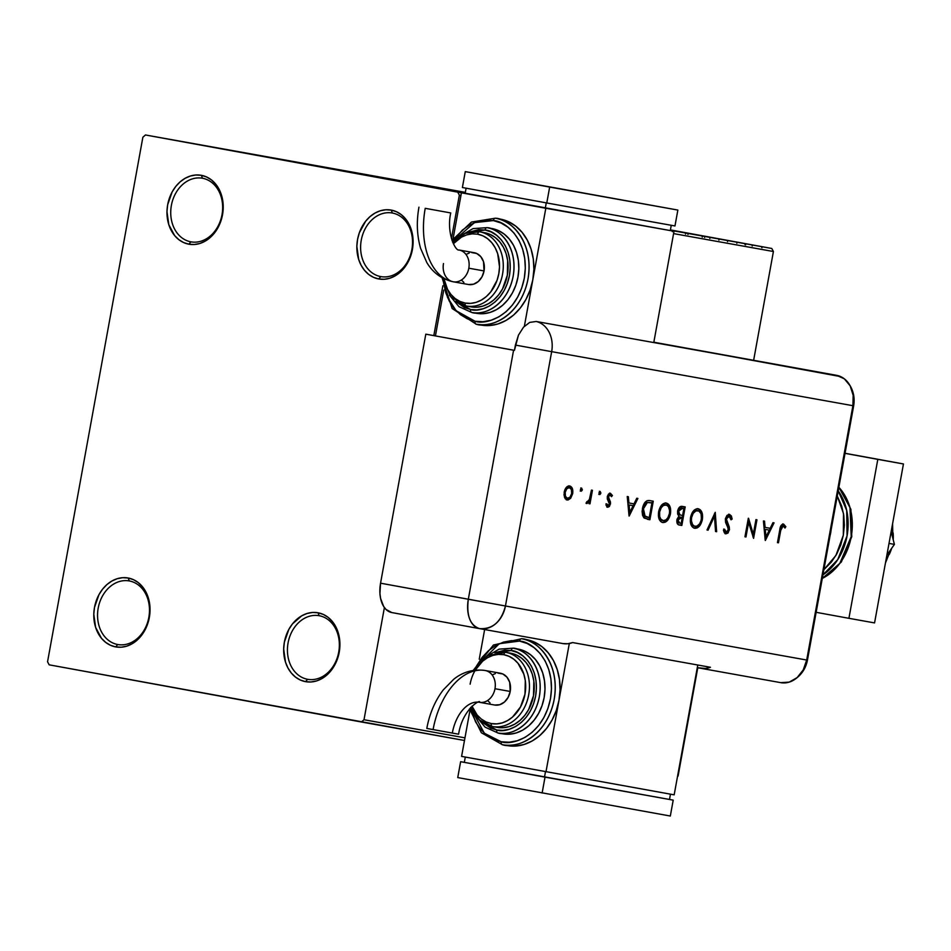 <?xml version="1.0" encoding="UTF-8"?>
<svg xmlns="http://www.w3.org/2000/svg" width="951" height="951" viewBox="0 0 951 951"><rect width="100%" height="100%" fill="white"/><g stroke="black" fill="none" stroke-linecap="round" stroke-linejoin="round"><path stroke-width="1.43" d="M380.804 276.598A32.31 25.736 -79.8 0 0 411.89 249.447A32.31 25.736 -79.8 0 0 392.359 213.024L391.23 210.088A35.009 27.888 100.2 0 1 412.401 249.542A35.009 27.888 100.2 0 1 378.712 278.964L380.804 276.598A32.31 25.736 100.2 0 1 361.249 240.223A32.31 25.736 100.2 0 1 392.276 213A32.31 25.736 100.2 0 1 392.359 213.024A32.31 25.736 100.2 0 1 411.902 249.4A32.31 25.736 100.2 0 1 380.875 276.61A32.31 25.736 100.2 0 1 380.804 276.598L378.712 278.964L373.481 277.323L368.691 274.423L364.53 270.369L361.154 265.329L358.693 259.48L356.851 246.321L357.552 239.497L359.3 232.876L365.648 221.214L370.01 216.614L374.944 213.095L380.257 210.777L385.761 209.767L391.23 210.088L396.46 211.728L401.251 214.629L405.411 218.682L411.26 229.56L412.71 235.979L412.401 249.542L407.92 262.345L404.306 267.837L395.01 275.945L389.684 278.263L384.18 279.285L378.712 278.964A35.009 27.888 100.2 0 1 357.552 239.497A35.009 27.888 100.2 0 1 391.23 210.088L392.359 213.024A32.31 25.736 -79.8 0 0 361.261 240.175A32.31 25.736 -79.8 0 0 380.804 276.598M190.925 241.839A32.31 25.736 -79.8 0 0 222.011 214.676A32.31 25.736 -79.8 0 0 202.48 178.253L201.35 175.317A35.009 27.888 100.2 0 1 222.522 214.783A35.009 27.888 100.2 0 1 188.833 244.193L190.925 241.839A32.31 25.736 100.2 0 1 171.37 205.452A32.31 25.736 100.2 0 1 202.408 178.241A32.31 25.736 100.2 0 1 202.48 178.253A32.31 25.736 100.2 0 1 222.023 214.629A32.31 25.736 100.2 0 1 190.996 241.851A32.31 25.736 100.2 0 1 190.925 241.839L188.833 244.193L183.602 242.553L178.824 239.652L174.651 235.598L168.814 224.721L166.972 211.55L167.673 204.738L172.155 191.936L175.769 186.444L180.131 181.855L185.065 178.336L190.378 176.018L195.882 174.996L201.35 175.317L206.581 176.957L211.372 179.858L215.544 183.912L221.381 194.8L223.223 207.96L222.522 214.783L220.775 221.405L214.427 233.066L210.064 237.667L205.131 241.185L199.805 243.504L194.313 244.514L188.833 244.193A35.009 27.888 100.2 0 1 167.673 204.738A35.009 27.888 100.2 0 1 201.35 175.317L202.48 178.253A32.31 25.736 -79.8 0 0 171.382 205.404A32.31 25.736 -79.8 0 0 190.925 241.839M117.746 644.528A32.31 25.736 -79.8 0 0 148.832 617.377A32.31 25.736 -79.8 0 0 129.3 580.942L128.171 578.006A35.009 27.888 100.2 0 1 149.343 617.472A35.009 27.888 100.2 0 1 115.653 646.894L117.746 644.528A32.31 25.736 100.2 0 1 98.191 608.153A32.31 25.736 100.2 0 1 129.217 580.93A32.31 25.736 100.2 0 1 129.3 580.942A32.31 25.736 100.2 0 1 148.843 617.33A32.31 25.736 100.2 0 1 117.817 644.54A32.31 25.736 100.2 0 1 117.746 644.528L115.653 646.894L110.423 645.253L105.632 642.341L101.472 638.299L95.635 627.41L93.792 614.239L94.494 607.427L98.975 594.625L102.589 589.144L106.952 584.544L111.885 581.025L117.199 578.707L122.703 577.685L128.171 578.006L133.402 579.646L138.192 582.547L142.353 586.601L145.741 591.653L148.201 597.49L149.652 603.909L149.343 617.472L147.595 624.094L141.247 635.755L136.885 640.356L131.951 643.875L126.626 646.193L121.122 647.203L115.653 646.894A35.009 27.888 100.2 0 1 94.494 607.427A35.009 27.888 100.2 0 1 128.171 578.006L129.3 580.942A32.31 25.736 -79.8 0 0 98.203 608.105A32.31 25.736 -79.8 0 0 117.746 644.528M307.613 679.299A32.31 25.736 -79.8 0 0 338.711 652.136A32.31 25.736 -79.8 0 0 319.167 615.713L318.05 612.777A35.009 27.888 100.2 0 1 339.222 652.243A35.009 27.888 100.2 0 1 305.533 681.653L307.613 679.299A32.31 25.736 100.2 0 1 288.07 642.912A32.31 25.736 100.2 0 1 319.096 615.701A32.31 25.736 100.2 0 1 319.167 615.713A32.31 25.736 100.2 0 1 338.722 652.089A32.31 25.736 100.2 0 1 307.684 679.311A32.31 25.736 100.2 0 1 307.613 679.299L305.533 681.653L300.302 680.013L295.511 677.112L291.351 673.058L287.975 668.018L285.514 662.169L283.671 649.01L284.361 642.198L288.842 629.396L292.468 623.904L301.764 615.784L307.078 613.478L312.582 612.456L318.05 612.777L323.281 614.417L328.071 617.318L332.232 621.372L335.608 626.412L339.531 638.68L339.222 652.243L337.474 658.865L331.114 670.526L321.83 678.645L316.505 680.952L311.001 681.974L305.533 681.653A35.009 27.888 100.2 0 1 284.361 642.198A35.009 27.888 100.2 0 1 318.05 612.777L319.167 615.713A32.31 25.736 -79.8 0 0 288.082 642.864A32.31 25.736 -79.8 0 0 307.613 679.299M391.325 179.656L306.293 164.273L391.325 179.656M142.876 137.229L47.55 661.789L49.179 664.832L464.48 740.484L361.416 721.999L364.007 719.741L384.394 607.57L364.007 719.741L464.968 737.845L364.007 719.741L361.416 721.999L49.179 664.832L47.55 661.789L142.876 137.229L145.467 134.971L465.336 192.364L145.467 134.971L142.876 137.229M771.784 248.473L670.348 230.273L771.784 248.473L670.419 229.916L771.784 248.473L773.413 251.516L753.668 360.144L773.413 251.516L771.784 248.473M476.427 324.243L489.408 325.551L497.872 323.982L506.051 320.416L513.647 315.007L520.352 307.934L525.915 299.482L530.123 289.984L532.81 279.796L545.815 208.269L674.009 231.259L653.777 342.562L674.009 231.259L545.303 208.174L546.266 202.872L545.303 208.174L145.467 134.971L674.009 231.259L461.425 192.815L465.134 193.481L466.097 188.203L465.134 193.493L461.425 192.815L545.815 208.269L524.37 326.252L532.81 279.796L533.88 269.311L533.285 258.934L531.05 249.055L527.258 240.068L522.063 232.306L515.656 226.076L508.298 221.607L500.25 219.087A53.85 42.902 -79.8 0 0 500.131 219.063A53.85 42.902 -79.8 0 0 500 219.039M762.821 246.856L763.712 247.022M752.193 246.012L752.396 244.954L753.715 245.227L742.065 243.099L752.966 245.061M727.99 240.615L729.572 240.888M710.944 237.56L711.8 237.702M693.6 234.445L675.246 231.093L693.6 234.445M719.741 239.129L720.894 239.331M722.261 239.533L740.77 242.909L722.261 239.533M678.087 776.075L697.772 667.757L678.087 776.075M433.822 335.596L442.869 285.776L433.822 335.596M451.44 238.642L459.345 195.181L460.938 195.466L459.345 195.181L457.716 192.138L459.345 195.181L451.44 238.642M673.581 233.601L773.413 251.516L673.581 233.601M671.454 230.475L670.348 230.273L671.454 230.475M673.177 230.784L670.36 230.261L673.177 230.784M675.032 231.105L670.36 230.249L675.032 231.105M679.656 231.937L670.36 230.237L679.656 231.937M684.351 232.769L685.291 232.947M673.641 230.82L672.904 230.677M686.872 233.233L687.525 233.352M687.466 233.28L686.36 233.09M703.051 236.145L704.215 236.347M689.011 233.566L701.517 235.86L688.167 233.423L689.011 233.566L688.155 233.423L687.953 234.481M702.254 237.084L702.444 236.026L689.95 233.756L701.517 235.86M696.31 234.885L701.481 235.836L696.31 234.885M702.563 236.026L709.042 237.215L702.563 236.026M704.144 236.276L703.039 236.086M705.701 236.561L718.195 238.856L704.834 236.407L705.701 236.561L704.834 236.407L704.632 237.465M725.09 240.068L712.988 237.869L725.09 240.068M725.898 240.199L732.068 241.328L725.898 240.199M737.893 242.35L737.275 242.243M744.799 243.611L745.489 243.753M746.523 243.908L745.418 243.706M761.917 247.783L761.489 246.618M754.975 245.429L753.24 245.108L754.975 245.429M718.932 240.068L719.122 239.01L718.195 238.856M727.515 241.613L727.598 240.532M759.576 246.261L755.344 245.501L759.576 246.261M889.233 554.457A32.31 25.736 -79.8 0 0 891.622 548.37L889.233 554.457M893.215 539.716A32.31 25.736 -79.8 0 0 893.12 532.869L893.215 539.728M830.033 535.865A35.009 27.888 -79.8 0 0 831.115 529.873L830.033 535.865M838.853 487.292L849.968 507.572L851.216 536.626L839.828 563.361L822.306 578.398A53.85 42.902 -79.8 0 0 838.853 487.292M837.272 496.03L843.513 513.623L843.335 535.199L835.917 555.455L823.887 569.697L831.495 561.934L836.785 553.91L840.779 544.887L843.335 535.199L844.357 525.237L843.787 515.383L841.659 506.003L837.272 496.03M822.948 574.868L837.76 559.592L847.056 535.877L846.699 510.39L838.211 490.859A53.85 42.902 100.2 0 1 822.948 574.868M877.809 459.369L845.023 453.365L903.45 463.957L845.035 453.27L903.45 463.957L877.809 459.369L848.922 618.316L874.563 622.917L903.45 463.957L874.563 622.917L848.922 618.316L877.809 459.369M816.136 612.313L848.922 618.316L816.136 612.313M891.146 531.668L894.404 544.388L889.007 543.413L894.404 544.388L886.879 555.134L894.404 544.388L891.146 531.668M890.861 549.452L885.452 562.992L890.861 549.452M892.585 523.751L892.87 538.409L892.585 523.751M479.494 628.623L391.729 612.551A26.925 16.286 100.4 0 0 391.764 612.551A26.925 16.286 100.4 0 1 380.555 583.189L505.445 605.989L468.32 599.261L513.576 350.218L514.432 350.384L518.45 335.168L523.49 327.203L529.719 322.401L536.221 321.486L529.719 322.401L523.49 327.203L518.45 335.168L515.394 345.082L551.663 351.656L515.394 345.082L514.432 350.384L425.81 334.158L380.555 583.189L379.925 593.543L380.578 598.393L383.669 606.488L385.999 609.436L391.764 612.551L479.459 628.611A26.925 16.286 -79.6 0 1 468.32 599.261L513.576 350.218L425.81 334.158L514.443 350.348L425.81 334.158L380.555 583.189L468.32 599.261C466.347 615.523 470.079 625.306 479.53 628.623C492.63 629.396 501.26 621.859 505.445 605.989L551.663 351.656A26.925 21.445 -79.8 0 0 536.221 321.486L657.997 343.323A26.925 21.445 100.2 0 0 657.165 343.145L836.63 375.336L657.165 343.145A26.925 21.445 100.2 0 1 657.997 343.323L536.221 321.486A26.925 21.445 100.2 0 1 551.663 351.656L852.916 405.697A26.925 21.445 -79.8 0 0 836.63 375.336A26.925 21.445 100.2 0 1 847.971 382.48A26.925 21.445 100.2 0 1 852.916 405.697L853.154 395.259L850.146 385.833L844.345 378.831L840.66 376.596L653.836 342.229L836.63 375.336L844.345 378.831L850.146 385.833L853.154 395.259L852.916 405.697L806.698 660.03L803.25 669.873L797.116 677.623L789.223 682.117L780.783 682.652L789.223 682.117L797.116 677.623L803.25 669.873L806.698 660.03A26.925 21.445 100.2 0 1 794.014 679.917A26.925 21.445 100.2 0 1 780.783 682.652A26.925 21.445 -79.8 0 0 780.842 682.663A26.925 21.445 -79.8 0 0 806.698 660.03L505.445 605.989L551.663 351.656L852.916 405.697L806.698 660.03L852.916 405.697L853.665 405.815L852.916 405.697L806.698 660.03L505.445 605.989A26.925 21.445 100.2 0 1 479.589 628.635L562.921 643.577A26.925 21.445 -79.8 0 0 572.633 642.567L710.433 667.281A26.925 21.445 100.2 0 1 700.721 668.291A26.925 21.445 100.2 0 1 700.661 668.291L700.78 668.303M580.788 487.946L582.285 489.813L581.632 488.101L580.407 489.48L581.061 491.191L582.321 489.515L581.251 488.148L580.479 490.621L581.251 491.191L582.107 490.395L581.441 489.658L580.217 491.037M599.332 491.275L600.83 493.141L600.176 491.429L598.964 492.808L599.617 494.52L600.866 492.832L599.796 491.477L599.142 494.175L599.998 494.472L600.759 493.438L599.986 492.987L598.773 494.365M629.193 516.024L637.883 498.443L636.79 498.241L633.996 503.875L628.908 502.972L628.338 496.731L627.244 496.529L629.051 516.001L637.883 498.443L636.79 498.241L633.996 503.875L628.908 502.972L628.338 496.731L627.244 496.529L629.193 516.024M665.438 502.889C668.945 504.042 670.336 507.62 669.599 513.611L670.443 513.766C671.18 507.775 669.789 504.196 666.282 503.043C662.585 502.948 660.03 505.849 658.627 511.745C657.866 517.82 659.269 521.421 662.823 522.551C666.52 522.598 669.052 519.662 670.443 513.766L670.503 508.523L668.422 504.137L665.094 503.008L661.599 505.136L659.079 509.855L658.365 515.597L660.66 521.469L662.823 522.551L665.225 522.206L667.804 520.042L669.991 515.656L670.443 513.766L669.599 513.611C668.208 519.508 665.676 522.444 661.979 522.396M697.368 508.607C700.875 509.76 702.254 513.338 701.517 519.341L702.361 519.496C703.098 513.492 701.719 509.914 698.212 508.761C694.515 508.666 691.959 511.567 690.557 517.463C689.796 523.549 691.187 527.151 694.753 528.28C698.438 528.316 700.982 525.392 702.361 519.496L702.432 514.241L700.352 509.855L697.024 508.726L693.517 510.865L691.008 515.573L690.295 521.326L692.59 527.199L694.753 528.28L697.142 527.936L699.734 525.772L702.171 520.447L702.361 519.496L701.517 519.341C700.138 525.237 697.594 528.162 693.909 528.126M729.476 514.372L726.98 515.406L725.351 518.818L725.601 522.456L728.454 528.934L726.944 531.942L725.411 531.395L724.555 529.208L723.438 530.183L724.293 532.631L725.863 533.856L728.026 533.012L729.512 529.255L726.433 520.922L726.778 517.772L729.132 516.274L731.022 519.805L732.151 519.044L731.319 515.918L729.476 514.372L725.351 518.818L728.383 529.921L726.314 531.978L724.555 529.208L723.438 530.183L725.863 533.856L729.405 530.028L729.298 527.092L726.362 519.02L729.132 516.274L731.022 519.805L732.151 519.044L729.476 514.372M765.377 540.453L774.066 522.86L772.973 522.67L770.179 528.304L765.103 527.389L764.521 521.148L763.427 520.958L765.234 540.43L774.066 522.86L772.973 522.67L770.179 528.304L765.103 527.389L764.521 521.148L763.427 520.958L765.377 540.453M780.712 530.468L782.174 526.295L783.493 526.105L784.991 528.019L785.847 526.699L783.529 524.072L780.902 525.748L777.454 542.617L778.465 542.807L780.712 530.468L779.868 530.313L777.621 542.652L778.465 542.807L780.712 530.468L783.125 525.962L784.991 528.019L785.847 526.699L783.529 524.072C781.365 524.322 780.105 526.331 779.737 530.099L777.454 542.617L778.465 542.807L777.454 542.617L779.868 530.313L780.712 530.468M755.95 519.615L753.299 534.177L748.33 518.247L744.954 536.792L745.964 536.97L748.615 522.372L753.584 538.337L756.96 519.793L755.95 519.615L753.299 534.177L748.556 518.283L744.954 536.792L745.964 536.97L748.615 522.372L753.584 538.337L756.96 519.793L755.95 519.615M715.247 512.316L706.997 529.98L708.067 530.171L714.463 516.227L715.544 531.514L716.626 531.716L715.247 512.316L706.997 529.98L708.067 530.171L714.463 516.227L715.544 531.514L716.626 531.716L715.247 512.316M685.195 506.919L680.084 506.764L677.623 510.996L677.659 514.087L678.919 516.131L677.029 519.258L677.005 522.895L678.384 524.679L681.831 525.463L685.195 506.919L682.164 506.384C680.013 506.087 678.503 507.62 677.623 510.996L678.919 516.131L676.91 519.84C676.601 523.169 677.516 524.916 679.632 525.071L681.831 525.463L685.195 506.919M649.795 500.571L646.894 500.773L644.647 502.794L642.852 506.74L642.115 511.388L642.555 515.311L643.851 517.701L649.902 519.745L653.266 501.201L649.795 500.571C646.181 499.988 643.72 502.651 642.424 508.583L644.196 518.033L649.902 519.745L653.266 501.201L649.795 500.571M607.713 507.263L609.389 506.503L610.506 503.531L608.438 496.422L609.888 494.924L611.529 496.66L612.432 495.519L610.411 493.272L608.509 494.08L607.38 496.363L607.392 499.251L609.448 503.626L608.45 505.528L606.857 503.923L605.965 504.957L607.13 506.99L610.423 504.078L610.435 501.926L608.319 496.862L610.162 494.936L611.529 496.66L612.432 495.519L610.411 493.272L607.309 496.755L607.309 498.918L609.413 503.971L608.01 505.599L606.857 503.923L605.965 504.957L607.713 507.263M592.437 490.288L591.439 490.11L589.192 500.25L588.087 501.724L586.945 501.569L586.137 502.913L586.708 503.459L589.335 501.664L588.966 503.661L589.977 503.84L592.437 490.288L591.439 490.11L589.584 499.275L586.137 502.913L586.933 503.543L589.335 501.664L588.966 503.661L589.977 503.84L592.437 490.288M570.671 498.3L572.775 493.01L571.848 487.506L570.101 486.068L567.961 486.151L564.977 489.539L563.991 494.817L565.203 498.74L568.032 500.012L570.671 498.3L566.297 499.834L570.671 498.3L572.668 493.7C573.203 489.361 572.217 486.781 569.685 485.961C567.034 485.854 565.203 487.922 564.181 492.178L564.43 497.195L567.141 499.988L570.671 498.3M479.649 628.647L562.849 643.565L567.747 643.756L572.633 642.567L710.433 667.281L705.547 668.47L697.285 667.673L780.783 682.652M782.685 523.918L785.847 526.699L784.527 527.27L784.789 526.069L783.065 524.025M782.281 525.808L783.125 525.962L782.281 525.808L779.868 530.313L780.902 526.628L782.281 525.808M763.677 521.005L764.259 527.234L765.103 527.389L764.259 527.234L763.677 521.005M773.222 522.717L765.115 539.122L773.222 522.717M764.438 529.231L768.444 529.957L764.438 529.231L765.127 536.673L764.438 529.231L765.282 529.386L764.438 529.231M765.971 536.828L765.282 529.386L769.288 530.111L768.444 529.957L769.288 530.111L765.971 536.828L765.127 536.673L765.971 536.828L765.282 529.386L769.288 530.111L765.971 536.828M756.116 519.638L752.966 536.946L756.116 519.638M747.771 522.218L748.615 522.372L747.771 522.218L745.12 536.816L745.964 536.97L744.954 536.792L747.771 522.218M748.104 519.46L752.455 534.022L753.299 534.177L752.455 534.022L748.104 519.46M728.632 514.218L732.151 519.044L730.915 519.151L730.772 516.452L728.906 514.289M725.28 533.725L727.182 532.857L728.561 529.873L728.454 526.937L725.447 519.852L726.255 517.094L728.074 516.096L729.132 516.274L728.288 516.12L725.518 518.866L726.362 519.02L725.518 518.866L725.589 520.768L726.433 520.922L725.589 520.768L727.075 524.084L729.298 527.092L728.454 526.937L728.561 529.873L729.405 530.028L728.561 529.873L725.019 533.701M723.711 529.053L726.314 531.978L724.828 531.514L723.877 529.624M714.51 513.588L715.782 531.561L716.626 531.716L715.544 531.514L714.51 513.588M713.619 516.072L714.463 516.227L713.619 516.072L707.223 530.016L708.067 530.171L706.997 529.98L713.619 516.072M694.206 528.162L698.593 525.974L701.434 519.817L701.042 512.149L699.508 509.7L697.654 508.678M692.459 525.297L690.533 520.625L691.092 515.941L694.111 511.293L697.487 510.628M697.059 510.521L697.903 510.675L697.059 510.521C694.016 510.342 691.9 512.672 690.723 517.499L691.567 517.653C692.744 512.827 694.86 510.497 697.903 510.675C700.768 511.579 701.921 514.455 701.362 519.317C700.186 524.12 698.082 526.462 695.05 526.367L694.206 526.212L695.05 526.367C692.15 525.451 690.997 522.539 691.567 517.653L690.723 517.499C690.153 522.384 691.306 525.297 694.206 526.212L693.291 525.903M684.351 506.776L680.987 525.309L681.831 525.463L679.442 525.035L680.987 525.309L684.351 506.776M681.57 508.238L682.996 508.488L681.57 508.238L682.414 508.393L677.79 511.032L678.634 511.186L677.79 511.032L679.026 514.669L681.926 515.418L679.87 514.824L678.634 511.186L682.414 508.393L683.84 508.642L682.592 515.537L679.026 514.669L677.79 512.803L678.396 509.427L681.035 508.155M679.953 517.071L680.726 517.166L677.076 519.828L679.799 523.145L677.92 519.983L682.247 517.439L681.166 523.383L678.158 522.741L677.1 521.469L677.302 519.008L679.228 517.106M680.726 517.166L681.57 517.32L680.726 517.166M682.247 517.439L681.403 517.285L682.247 517.439L681.166 523.383L678.812 522.8L677.849 520.958L678.503 518.438L679.775 517.332L682.247 517.439M683.84 508.642L682.996 508.488L683.84 508.642L682.592 515.537L679.87 514.824L678.55 512.399L679.24 509.581L680.785 508.345L683.84 508.642M662.276 522.444L663.18 522.42M663.168 522.42L667.245 519.496L669.742 512.648L669.112 506.431L667.578 503.982L665.724 502.948M660.529 519.579L658.603 514.895L659.162 510.223L662.181 505.563L665.557 504.898M665.129 504.791L665.973 504.945L665.129 504.791C662.086 504.624 659.97 506.942 658.793 511.769L659.637 511.923C660.814 507.097 662.93 504.779 665.973 504.945C668.85 505.849 670.003 508.737 669.433 513.599C668.268 518.39 666.164 520.744 663.12 520.637L662.276 520.482L663.12 520.637C660.232 519.721 659.067 516.821 659.637 511.923L658.793 511.769C658.223 516.666 659.388 519.567 662.276 520.482L661.361 520.173M652.422 501.046L649.058 519.591L649.902 519.745L647.417 519.294L649.058 519.591L652.422 501.046M646.49 502.425L650.627 502.687L646.49 502.425L642.591 508.619L643.435 508.773L642.591 508.619L644.255 516.227L648.451 517.522L645.099 516.381L643.435 508.773L647.334 502.58L646.49 502.425L651.922 502.924L649.236 517.665L644.445 516.357L642.519 513.148L643.126 506.503L646.157 502.556M650.627 502.687L651.922 502.924L649.783 502.532L651.922 502.924L649.236 517.665L644.516 515.846L643.363 513.302L643.256 509.938L644.279 505.861L646.002 503.352L647.762 502.485L650.627 502.687M627.494 496.577L628.076 502.817L628.908 502.972L628.076 502.817L627.494 496.577M637.039 498.288L628.932 514.705L637.039 498.288M628.254 504.815L632.26 505.528L628.254 504.815L628.944 512.244L628.254 504.815L629.098 504.969L628.254 504.815M629.788 512.399L629.098 504.969L633.104 505.682L632.26 505.528L633.104 505.682L629.788 512.399L628.944 512.244L629.788 512.399L629.098 504.969L633.104 505.682L629.788 512.399M606.013 503.768L608.01 505.599L606.203 504.339M609.567 493.117L612.432 495.519L611.196 495.851L611.255 494.496L609.9 493.2M607.285 507.121L608.902 505.849L609.627 503.65L609.496 501.45L607.427 497.409L609.044 494.77L610.162 494.936L607.475 496.707L608.319 496.862L607.475 496.707L607.523 498.051L610.435 501.926L609.591 501.771L609.579 503.923L610.423 504.078L609.579 503.923L606.869 507.109M599.154 494.318L599.665 491.453M591.593 490.134L589.133 503.685L589.977 503.84L588.966 503.661L591.593 490.134M586.41 503.4L588.491 501.51L589.335 501.664L586.089 503.388M586.815 501.795L587.421 501.902L586.815 501.795M580.597 490.989L581.12 488.125M568.841 485.806C571.373 486.627 572.359 489.206 571.824 493.545L572.668 493.7L571.824 493.545L569.827 498.146L571.515 494.841L571.991 490.799L571.016 487.352L569.257 485.913M564.347 492.19L565.976 488.576L568.543 487.471C566.523 487.387 565.12 488.969 564.347 492.19C563.931 495.495 564.68 497.492 566.594 498.169L564.597 496.16L564.347 492.19L565.191 492.345L564.347 492.19M567.438 498.324C565.524 497.646 564.775 495.649 565.191 492.345C565.964 489.123 567.367 487.542 569.387 487.625L568.543 487.471L569.387 487.625C571.313 488.255 572.074 490.217 571.658 493.51C570.885 496.743 569.483 498.36 567.438 498.324L565.441 496.315L565.191 492.345L566.82 488.731L569.387 487.625L571.408 489.551L571.658 493.51L570.029 497.147L567.438 498.324M691.567 517.653L693.196 513.35L695.93 510.901L698.819 510.972L700.923 513.504L701.576 516.975L700.982 520.863L699.627 523.787L697.012 526.105L694.587 526.248L692.578 524.595L691.377 520.779L691.567 517.653M659.637 511.923L661.266 507.62L663.513 505.409L666.437 505.064L668.434 506.681L669.623 510.497L669.433 513.599L668.137 517.356L666.057 519.805L663.358 520.673L660.862 519.151L659.661 516.5L659.637 511.923M497.92 673.094L502.865 673.997L506.99 677.207L509.688 682.236L510.212 691.448L494.984 688.726A16.155 12.874 -79.8 0 0 485.212 670.514A67.355 40.727 100.4 0 0 433.085 729.595L458.596 734.208C462.614 708.15 481.717 698.747 479.482 702.302A16.155 12.874 100.2 0 1 479.435 702.302A16.155 12.874 -79.8 0 0 494.984 688.726L510.212 691.448A16.155 12.874 -79.8 0 0 500.416 673.237L485.176 670.503A16.155 12.874 100.2 0 1 494.984 688.726A16.155 12.874 100.2 0 1 479.482 702.302L494.71 705.036A16.155 12.874 -79.8 0 0 510.212 691.448L508.143 697.356L504.47 702.016L499.739 704.703L494.675 705.036M426.809 728.43L433.085 729.595A67.355 40.727 -79.6 0 1 485.212 670.514A16.155 12.874 100.2 0 1 485.212 670.514C469.96 668.327 459.226 674.77 453.698 679.299L443.273 689.903C435.035 700.78 429.543 713.619 426.809 728.43L458.453 734.172M502.354 744.704L502.473 744.728A53.85 42.902 100.2 0 1 502.354 744.704C514.301 749.103 546.468 738.558 554.171 699.449C560.721 660.125 534.343 638.87 521.612 638.739A2.698 1.629 100.4 0 0 519.531 641.093C531.621 641.224 556.692 661.42 550.463 698.771C543.14 735.931 512.589 745.941 501.225 741.768A2.698 1.629 100.4 0 0 502.342 744.704L502.354 744.704A2.698 1.629 -79.6 0 1 501.225 741.768L509.225 742.232L517.261 740.746L525.047 737.37L532.251 732.222L538.623 725.506L543.913 717.482L547.907 708.459L550.463 698.771L551.473 688.809L550.914 678.955L548.786 669.575L545.196 661.028L540.251 653.658L534.165 647.738L527.175 643.494L519.531 641.093L511.531 640.629L503.495 642.127L495.709 645.503L488.505 650.65L482.133 657.367L476.427 666.187L499.287 643.696L519.531 641.093A2.698 1.629 -79.6 0 1 521.612 638.739A53.85 42.902 100.2 0 1 554.183 699.377A53.85 42.902 100.2 0 1 502.473 744.728L481.361 732.745L469.521 708.804M497.872 732.959L497.967 732.983A43.08 34.319 100.2 0 1 497.872 732.959C507.43 736.478 533.166 728.038 539.324 696.75C544.566 665.296 523.454 648.285 513.278 648.19A2.698 1.629 100.4 0 0 511.186 650.543C520.732 650.639 540.525 666.592 535.615 696.084C529.838 725.411 505.718 733.316 496.743 730.023A2.698 1.629 100.4 0 0 497.86 732.959L497.872 732.959A2.698 1.629 -79.6 0 1 496.743 730.023L503.055 730.392L509.403 729.215L515.549 726.552L521.243 722.487L526.272 717.185L530.444 710.849L533.594 703.716L535.615 696.084L536.412 688.215L535.972 680.429L534.296 673.023L531.454 666.282L527.555 660.458L522.753 655.786L517.225 652.445L511.186 650.543L504.874 650.175L494.805 652.778L511.186 650.543A2.698 1.629 -79.6 0 1 513.278 648.19A43.08 34.319 100.2 0 1 539.336 696.691A43.08 34.319 100.2 0 1 497.967 732.983L485.105 727.17L475.643 715.711M492.594 726.54L497.23 727.372A37.695 30.028 -79.8 0 0 497.314 727.396A37.695 30.028 -79.8 0 0 533.511 695.645A37.695 30.028 -79.8 0 0 510.711 653.194L505.896 652.338A37.695 30.028 100.2 0 1 528.708 694.777A37.695 30.028 100.2 0 1 492.511 726.528A37.695 30.028 100.2 0 1 492.416 726.516A37.695 30.028 -79.8 0 0 528.697 694.836A37.695 30.028 -79.8 0 0 505.896 652.338A2.698 1.629 100.4 0 0 503.816 654.692A35.009 27.888 100.2 0 1 524.988 694.159A35.009 27.888 100.2 0 1 491.298 723.58A2.698 1.629 100.4 0 0 492.416 726.516A2.698 1.629 -79.6 0 1 491.298 723.58L496.767 723.889L502.271 722.879L507.596 720.561L512.53 717.042L520.506 706.95L524.988 694.159L525.297 680.595L523.835 674.176L517.998 663.287L513.837 659.233L509.047 656.333L503.816 654.692L498.348 654.383L492.844 655.394L487.53 657.712L482.585 661.23L475.274 670.146M518.081 649.046L513.278 648.19L524.524 651.066L530.408 654.633L535.532 659.625L539.692 665.831L542.724 673.023L544.507 680.928L544.982 689.225L544.138 697.618L541.987 705.761L538.611 713.369L534.165 720.121L528.804 725.779L522.729 730.118L516.179 732.959L509.403 734.22L502.675 733.827A43.08 34.319 -79.8 0 0 502.77 733.839A43.08 34.319 -79.8 0 0 544.15 697.558A43.08 34.319 -79.8 0 0 518.081 649.046A43.08 34.319 -79.8 0 0 517.986 649.034A43.08 34.319 -79.8 0 0 517.891 649.01M498.062 732.995L502.675 733.827M502.592 744.752L507.156 745.572A53.85 42.902 -79.8 0 0 507.275 745.596A53.85 42.902 -79.8 0 0 558.986 700.316A53.85 42.902 -79.8 0 0 526.414 639.595L526.283 639.571M479.256 659.198L484.641 629.538L479.256 659.198M507.156 745.572L515.573 746.059L524.037 744.49L532.227 740.936L539.811 735.515L546.516 728.442L552.091 720.002L556.287 710.504L558.986 700.316L569.304 643.53L558.986 700.316L560.056 689.82L559.45 679.442L557.227 669.575L553.434 660.576L548.24 652.826L541.832 646.585L534.462 642.127L526.414 639.595A53.85 42.902 -79.8 0 0 526.295 639.571A53.85 42.902 -79.8 0 0 526.176 639.559M461.592 756.39L674.176 794.834L697.772 665.011L674.176 794.834L461.592 756.39L469.925 710.563L461.592 756.39M558.986 700.316L545.981 771.843L558.986 700.316M669.504 799.458L670.467 794.168L669.504 799.458L544.507 777.038L545.47 771.748L544.507 777.038L464.338 762.357L465.301 757.067L464.338 762.357L460.629 761.692L673.213 800.136L460.629 761.692L457.74 777.585L460.629 761.692L545.018 777.145L542.129 793.039L545.018 777.145L673.213 800.136L670.324 816.029L673.213 800.136L669.504 799.458M670.324 816.029L457.74 777.585L670.324 816.029M526.295 639.571L521.493 638.715A53.85 42.902 100.2 0 1 521.612 638.739L493.45 645.016L473.206 670.419M470.495 707.675L475.559 721.845L480.505 729.215L486.591 735.135L493.581 739.367L501.225 741.768L484.344 733.245L470.495 707.675M517.986 649.034L513.171 648.166A43.08 34.319 100.2 0 1 513.278 648.19L499.156 649.129L486.234 656.606M482.347 722.261L490.716 728.133L496.743 730.023L481.943 721.868M510.711 653.194A37.695 30.028 -79.8 0 0 510.628 653.182L505.813 652.315A37.695 30.028 100.2 0 1 505.896 652.338L516.345 654.966L521.493 658.092L525.986 662.455L529.624 667.887L532.275 674.176L533.832 681.082L533.499 695.692L528.673 709.482L524.786 715.39L520.09 720.335L514.776 724.127L509.047 726.623L503.115 727.717L497.23 727.372M471.993 706.141L477.117 714.986L481.277 719.039L486.068 721.94L491.298 723.58M490.05 702.932L488.125 701.065M492.927 674.628L495.388 673.558M470.127 684.173A35.009 27.888 100.2 0 1 503.816 654.692A2.698 1.629 -79.6 0 1 505.896 652.338M428.437 728.704L427.332 728.514M479.435 702.302A35.044 21.184 100.4 0 0 452.319 733.043M443.499 263.57A16.155 12.874 -79.8 0 0 453.27 281.793A67.355 40.727 -79.6 0 1 425.228 208.328L450.738 212.941L425.228 208.328A67.355 40.727 100.4 0 0 453.27 281.793A16.155 12.874 100.2 0 1 443.499 263.57M453.27 281.793A16.155 12.874 -79.8 0 0 468.819 268.206A16.155 12.874 -79.8 0 0 459.048 249.994A16.155 12.874 100.2 0 1 459.048 249.994A16.155 12.874 100.2 0 1 468.819 268.206A16.155 12.874 100.2 0 1 453.306 281.793L468.534 284.527A16.155 12.874 -79.8 0 0 484.047 270.94L468.819 268.206L484.047 270.94L481.979 276.848L478.294 281.508L473.562 284.194L468.498 284.515M480.992 325.064A53.85 42.902 -79.8 0 0 481.111 325.076A53.85 42.902 -79.8 0 0 532.81 279.796A53.85 42.902 -79.8 0 0 500.25 219.087L495.435 218.231A53.85 42.902 100.2 0 1 528.019 278.857A53.85 42.902 100.2 0 1 476.308 324.22A53.85 42.902 100.2 0 1 476.178 324.196L476.178 324.196A2.698 1.629 -79.6 0 1 475.06 321.26L483.06 321.723L491.096 320.237L498.871 316.849L506.087 311.702L512.458 304.998L517.736 296.962L521.742 287.939L524.298 278.263L525.309 268.301L524.738 258.446L522.622 249.055L519.02 240.52L514.087 233.15L508 227.23L500.999 222.986L493.355 220.584L485.355 220.121L477.319 221.607L469.544 224.995L462.329 230.142L452.486 241.78L474.49 222.605L493.355 220.584A2.698 1.629 -79.6 0 1 495.435 218.231L495.316 218.207A53.85 42.902 100.2 0 1 495.435 218.231L500.25 219.087L495.316 218.207L471.446 222.059L451.975 240.365M443.594 282.804L445.793 292.789L449.395 301.324L454.328 308.695L460.415 314.615L467.416 318.858L475.06 321.26L456.135 310.727L447.564 297.52L443.202 278.643M491.917 228.537L498.348 230.558L504.244 234.124L509.367 239.117L513.528 245.322L516.559 252.514L518.343 260.408L518.818 268.717L517.962 277.11L515.811 285.252L512.446 292.86L508 299.613L502.627 305.271L496.553 309.598L490.015 312.451L483.239 313.699L476.51 313.307A43.08 34.319 -79.8 0 0 476.606 313.331A43.08 34.319 -79.8 0 0 517.974 277.038A43.08 34.319 -79.8 0 0 491.917 228.537L487.102 227.669A43.08 34.319 100.2 0 1 513.171 276.182A43.08 34.319 100.2 0 1 471.791 312.463A43.08 34.319 100.2 0 1 471.696 312.451L471.696 312.451A2.698 1.629 -79.6 0 1 470.579 309.515L476.891 309.883L483.239 308.706L489.373 306.032L495.067 301.966L500.095 296.664L504.268 290.34L507.43 283.208L509.451 275.564L510.247 267.707L509.795 259.92L508.119 252.514L505.278 245.774L501.391 239.949L496.577 235.277L491.061 231.925L485.022 230.035L478.71 229.666L468.641 232.27L485.022 230.035A2.698 1.629 -79.6 0 1 487.102 227.669L487.007 227.658A43.08 34.319 100.2 0 1 487.102 227.669L491.917 228.537A43.08 34.319 -79.8 0 0 491.81 228.513A43.08 34.319 -79.8 0 0 491.715 228.502M456.171 301.752L464.54 307.625L470.579 309.515L455.779 301.348M484.451 232.674L479.649 231.806A37.695 30.028 100.2 0 1 479.732 231.818A37.695 30.028 100.2 0 1 502.532 274.268A37.695 30.028 100.2 0 1 466.335 306.02A37.695 30.028 100.2 0 1 466.252 305.996A2.698 1.629 -79.6 0 1 465.134 303.06A35.009 27.888 100.2 0 1 443.903 278.691L447.564 289.425L450.952 294.465L455.113 298.519L459.904 301.419L465.134 303.06L470.602 303.381L476.106 302.37L481.42 300.052L486.353 296.534L490.716 291.933L497.064 280.272L498.811 273.65L499.513 266.827L497.67 253.667L495.209 247.819L491.833 242.778L487.673 238.725L482.882 235.824L477.652 234.184A2.698 1.629 -79.6 0 1 479.732 231.818L484.535 232.686A37.695 30.028 -79.8 0 0 484.451 232.674A37.695 30.028 -79.8 0 0 484.368 232.65M435.427 335.881L443.748 290.043L435.427 335.881M453.092 238.689L461.425 192.815L453.092 238.689M670.3 230.582L671.251 225.292L670.3 230.582M674.972 225.958L677.861 210.064L465.277 171.62L462.388 187.513L465.277 171.62L549.666 187.074L546.777 202.967L462.388 187.513L546.777 202.967L549.666 187.074L677.861 210.064L674.972 225.958L546.777 202.967L674.972 225.958M677.861 210.064L465.277 171.62L677.861 210.064M471.898 312.487L476.51 313.307M484.535 232.686L490.169 234.457L495.328 237.572L499.81 241.934L503.448 247.367L506.098 253.667L507.668 260.574L507.335 275.184L502.508 288.961L498.609 294.881L493.914 299.827L488.6 303.619L482.87 306.115L476.95 307.209L471.054 306.864A37.695 30.028 -79.8 0 0 471.149 306.876A37.695 30.028 -79.8 0 0 507.347 275.124A37.695 30.028 -79.8 0 0 484.535 232.686L479.732 231.818A2.698 1.629 100.4 0 0 477.652 234.184L472.171 233.863L466.679 234.885L461.354 237.203L453.354 243.765M466.418 306.032L471.054 306.864M466.763 254.119L469.212 253.049M471.755 252.586L476.689 253.489L480.826 256.699L483.524 261.715L484.047 270.94A16.155 12.874 -79.8 0 0 474.24 252.716L459 249.994C455.541 251.278 446.209 233.102 450.738 212.941M463.874 282.423L461.96 280.557M477.652 234.184A35.009 27.888 100.2 0 1 498.811 273.65A35.009 27.888 100.2 0 1 465.134 303.06A2.698 1.629 100.4 0 0 466.252 305.996A37.695 30.028 -79.8 0 0 502.532 274.316A37.695 30.028 -79.8 0 0 479.732 231.818M449.466 295.19L458.941 306.662L471.696 312.451C481.265 315.958 506.99 307.53 513.16 276.242C518.402 244.787 497.29 227.776 487.102 227.669A2.698 1.629 100.4 0 0 485.022 230.035C494.568 230.13 514.36 246.071 509.451 275.564C503.673 304.902 479.542 312.808 470.579 309.515A2.698 1.629 100.4 0 0 471.696 312.451L476.606 313.331M442.049 277.704L452.153 308.516L476.178 324.196C488.136 328.582 520.304 318.05 528.007 278.94C534.557 239.616 508.167 218.35 495.435 218.231A2.698 1.629 100.4 0 0 493.355 220.584C505.445 220.715 530.515 240.9 524.298 278.263C516.975 315.423 486.413 325.432 475.06 321.26A2.698 1.629 100.4 0 0 476.178 324.196L481.111 325.076M685.754 233.031L685.564 234.089M672.559 230.618L672.369 231.675M702.397 235.991L702.207 237.049M710.028 237.381L709.838 238.439M737.049 242.196L736.859 243.266M745.786 243.801L745.596 244.859M745.192 243.658L745.002 244.716M822.258 578.612L841.326 562.041L851.751 536.721L850.895 509.332L838.901 487.078M847.852 382.326C853.154 389.328 855.092 397.161 853.665 405.815L807.447 660.149C805.747 668.708 801.217 675.329 793.847 680.024M780.842 682.663L700.721 668.291M497.314 727.396L492.511 726.528M502.77 733.839L497.967 732.983M507.275 745.596L502.473 744.728M505.813 652.315L487.839 655.631L473.848 670.324M470.995 707.14L479.566 720.05L492.416 726.516M453.187 281.769C438.149 278.465 430.363 268.646 426.785 262.464L420.627 248.413C416.907 235.491 416.348 221.738 418.951 207.163M491.81 228.513L487.007 227.658L472.992 228.609L460.07 236.098M479.649 231.806L465.336 233.352L452.771 242.469M442.619 278.025L450.596 296.629L466.252 305.996M471.149 306.876L466.335 306.02"/></g></svg>
